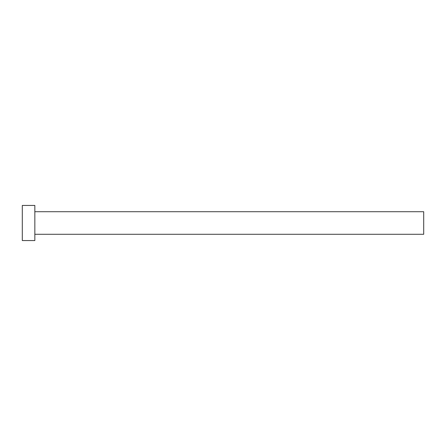 <?xml version="1.0" encoding="UTF-8"?>
<svg xmlns="http://www.w3.org/2000/svg" width="446" height="446" viewBox="0 0 446 446"><rect width="100%" height="100%" fill="white"/><g stroke="black" fill="none" stroke-linecap="round" stroke-linejoin="round"><path stroke-width="0.67" d="M34.844 211.711L423.7 211.711L423.7 234.289L34.844 234.289M34.844 223L34.844 240.561L22.3 240.561L22.3 205.439L34.844 205.439L34.844 223"/></g></svg>
